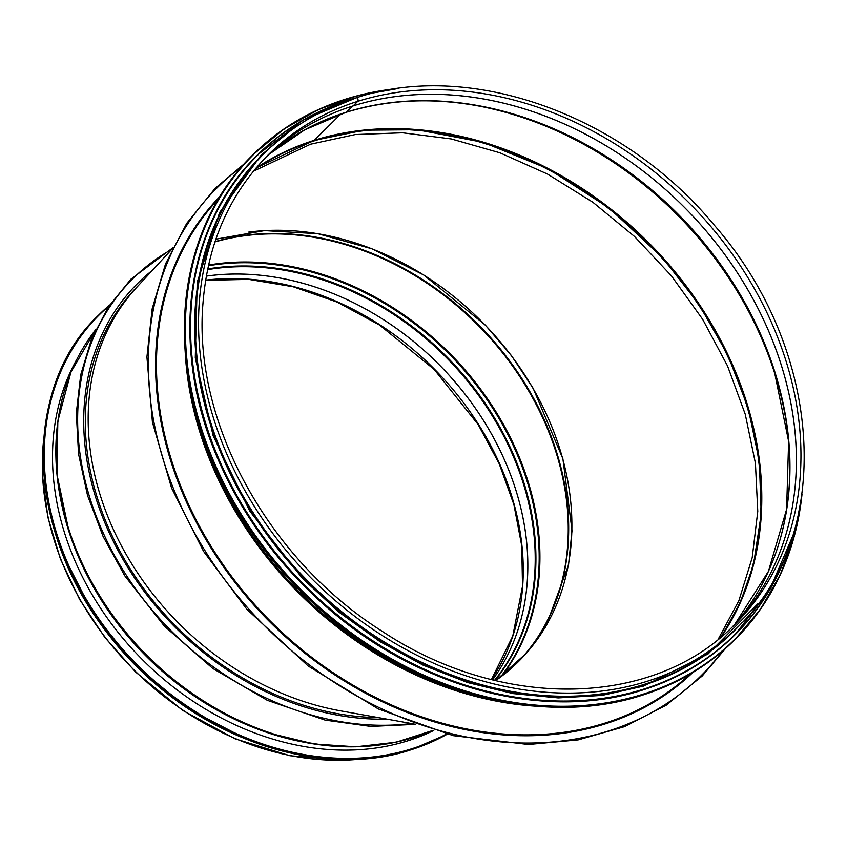 <?xml version="1.0" encoding="UTF-8"?>
<svg xmlns="http://www.w3.org/2000/svg" width="847" height="847" viewBox="0 0 847 847"><rect width="100%" height="100%" fill="white"/><g stroke="black" fill="none" stroke-linecap="round" stroke-linejoin="round"><path stroke-width="1.27" d="M256.027 168.066L314.099 140.411A1.345 0.741 -107.5 0 0 314.279 140.306A1.345 0.741 72.5 0 1 314.11 140.411A1.345 0.741 72.5 0 1 313.898 140.422M721.326 636.743A334.205 267.271 45.2 0 0 675.631 272.501A334.205 267.271 45.2 0 0 314.29 140.306L340.706 114.08L314.29 140.306A334.205 267.271 45.2 0 0 256.048 168.045M345.481 112.429A2.012 1.122 -107.5 0 0 345.809 112.407A2.012 1.122 -107.5 0 0 346.052 112.27A2.012 1.122 72.5 0 1 345.809 112.407A2.012 1.122 72.5 0 1 345.534 112.429M780.108 539.391A331.833 265.376 45.2 0 0 774.274 371.028L788.621 441.319L786.598 509.375L768.356 571.471L734.889 624.207A331.526 265.132 45.2 0 0 713.936 255.371A331.526 265.132 45.2 0 0 346.052 112.27L353.167 105.896A1.345 0.741 -107.5 0 0 353.188 105.875L346.052 112.27A331.526 265.132 45.2 0 0 268.69 154.556M734.211 624.927A330.986 264.698 45.2 0 0 738.182 620.639L732.39 626.812A330.986 264.698 45.2 0 0 725.424 255.402A330.986 264.698 45.2 0 0 353.188 105.875A1.345 0.741 72.5 0 1 353.178 105.896L357.762 101.344L353.188 105.875A330.986 264.698 45.2 0 0 266.064 157.044L272.268 151.295A330.986 264.698 45.2 0 0 267.959 155.245M357.762 101.344A1.948 1.08 -107.5 0 0 357.858 99.067A1.948 1.08 -107.5 0 0 356.333 97.786A1.948 1.08 -107.5 0 0 356.068 97.945A1.948 1.08 72.5 0 1 356.333 97.786A1.948 1.08 72.5 0 1 357.858 99.067A1.948 1.08 72.5 0 1 357.762 101.333A330.986 264.698 45.2 0 0 268.33 154.757C229.431 194.048 207.631 243.692 202.941 303.702C192.851 421.668 268.181 559.454 382.145 631.269C501.89 710.94 654.18 707.859 734.698 624.557A330.986 264.698 45.2 0 0 731.173 252.48A330.986 264.698 45.2 0 0 357.762 101.333M737.441 627.32C834.941 535.664 824.173 350.669 714.476 225.397C623.138 114.536 469.947 59.83 356.333 97.786C321.119 108.945 290.87 127.018 265.587 151.994L262.411 155.149A334.883 267.811 45.2 0 0 308.276 581.487A334.883 267.811 45.2 0 0 734.264 630.475L737.441 627.32A334.883 267.811 45.2 0 1 311.442 578.332A334.883 267.811 45.2 0 1 265.587 151.994A334.883 267.811 45.2 0 1 356.068 97.945M198.78 371.134A334.173 267.25 45.2 0 0 517.813 692.518M172.269 248.764L136.473 287.62A267.747 214.122 45.2 0 0 109.729 521.149A267.747 214.122 45.2 0 0 340.621 710.855L414.215 724.026M495.633 680.607A266.943 213.476 45.2 0 0 518.459 661.581A266.943 213.476 45.2 0 0 527.099 378.556A266.943 213.476 45.2 0 0 248.7 232.099M516.85 663.159A266.943 213.476 45.2 0 0 512.964 365.459A266.943 213.476 45.2 0 0 215.032 241.649M139.056 284.814L138.908 284.963A267.747 214.122 45.2 0 0 121.237 553.589A267.747 214.122 45.2 0 0 378.175 717.578M495.717 680.628L527.014 652.624L545.775 626.621L568.538 564.896L572.032 530.571L562.895 458.799L533.102 388.212L511.228 355.348L485.32 325.089L423.786 275.021L371.865 248.774L317.879 233.719L264.518 230.606L215.869 239.172M718.15 639.337L738.891 600.629L752.2 557.654L757.769 511.397L755.429 463.245L745.244 414.257L727.52 365.915L702.671 319.33L671.364 275.783L634.488 236.461L592.805 202.211L547.511 174.069L499.963 152.82L451.229 138.94L402.537 132.788L355.317 134.546L310.584 144.202L253.369 171.263M720.426 637.484A334.046 267.144 45.2 0 0 675.08 273.306A334.046 267.144 45.2 0 0 313.782 141.015A334.046 267.144 45.2 0 0 255.296 168.924M386.835 719.124A269.759 215.731 -134.8 0 1 122.116 557.855A269.759 215.731 -134.8 0 1 137.722 283.3A269.759 215.731 -134.8 0 1 152.502 270.214M433.77 730.463A265.323 212.184 -134.8 0 1 407.788 740.829A265.323 212.184 -134.8 0 1 127.135 643.244A265.323 212.184 -134.8 0 1 76.463 359.996M353.167 105.896A330.986 264.698 45.2 0 0 272.268 151.295M738.182 620.639A330.986 264.698 45.2 0 0 722.279 251.178A330.986 264.698 45.2 0 0 353.178 105.896M774.274 371.028A331.833 265.376 45.2 0 0 522.133 117.034A331.833 265.376 45.2 0 0 353.813 109.972M774.465 371.621A333.898 267.027 45.2 0 0 521.54 116.844M786.979 426.793A334.205 267.271 45.2 0 0 466.464 103.927M241.681 166.785A343.607 274.788 45.2 0 0 264.126 625.308A343.607 274.788 45.2 0 0 722.48 651.11M220.125 196.218A335.55 268.351 45.2 0 0 268.7 620.766A335.55 268.351 45.2 0 0 692.878 672.454M218.515 198.886A334.883 267.811 45.2 0 0 269.367 620.11A334.883 267.811 45.2 0 0 690.199 674.043M185.207 352.246A334.883 267.811 45.2 0 0 536.627 706.229M194.588 408.857A334.47 267.483 45.2 0 0 479.974 696.414M253.115 154.588A341.828 273.369 45.2 0 0 252.798 154.906A341.828 273.369 45.2 0 0 256.429 539.168A341.828 273.369 45.2 0 0 642.079 695.26A341.828 273.369 45.2 0 0 734.444 640.088A341.828 273.369 45.2 0 0 734.751 639.771M398.27 88.48A341.828 273.369 45.2 0 0 253.433 154.27A341.828 273.369 45.2 0 0 257.065 538.533A341.828 273.369 45.2 0 0 642.714 694.625A341.828 273.369 45.2 0 0 735.08 639.453A341.828 273.369 45.2 0 0 801.918 495.146M394.543 89.009A341.574 273.168 45.2 0 0 211.559 456.173A341.574 273.168 45.2 0 0 642.714 694.296A341.574 273.168 45.2 0 0 801.357 498.851M257.795 154.662A338.472 270.691 45.2 0 0 257.615 154.842A338.472 270.691 45.2 0 0 261.215 535.336A338.472 270.691 45.2 0 0 643.074 689.892A338.472 270.691 45.2 0 0 734.529 635.261A338.472 270.691 45.2 0 0 734.709 635.091M355.804 97.956A338.472 270.691 45.2 0 0 257.975 154.493A338.472 270.691 45.2 0 0 261.575 534.986A338.472 270.691 45.2 0 0 643.434 689.543A338.472 270.691 45.2 0 0 734.889 634.911A338.472 270.691 45.2 0 0 792.136 537.506M350.7 99.639A338.228 270.489 45.2 0 0 227.832 478.439A338.228 270.489 45.2 0 0 643.434 689.214A338.228 270.489 45.2 0 0 790.42 542.599M270.617 147.166A335.116 268.001 45.2 0 0 260.897 526.051A335.116 268.001 45.2 0 0 643.339 685.265A335.116 268.001 45.2 0 0 742.3 622.333M363.712 758.774A267.747 214.122 -134.8 0 1 44.012 436.724M205.652 280.156A263.851 211.009 -134.8 0 1 468.243 409.165A263.851 211.009 -134.8 0 1 491.419 679.569L512.795 635.949L522.514 586.251L521.741 545.839L513.885 504.568L499.179 463.69L478.057 424.411L434.193 369.451L379.625 325.1L337.328 302.178L293.2 286.762L248.785 279.394L205.63 280.293M206.34 276.133A263.851 211.009 -134.8 0 1 473.611 405.745A263.851 211.009 -134.8 0 1 492.594 679.866A263.851 211.009 -134.8 0 0 473.632 405.734A263.851 211.009 -134.8 0 0 206.34 276.111M207.579 269.642A264.391 211.432 -134.8 0 1 482.176 400.493A264.391 211.432 -134.8 0 1 494.542 680.342M207.716 268.965A264.698 211.686 -134.8 0 1 482.906 400.059A264.698 211.686 -134.8 0 1 494.944 680.448M208.404 265.746A266.763 213.338 -134.8 0 1 484.209 395.665A266.763 213.338 -134.8 0 1 500.566 677.039M208.563 265.037A267.07 213.582 -134.8 0 1 484.526 394.575A267.07 213.582 -134.8 0 1 501.763 676.139M214.937 241.946A267.07 213.582 -134.8 0 1 502.695 352.987A267.07 213.582 -134.8 0 1 533.525 643.371M411.303 723.507A276.471 221.099 -134.8 0 1 109.147 545.341A276.471 221.099 -134.8 0 1 171.666 249.42M433.188 730.283A267.747 214.122 -134.8 0 1 127.992 634.795A267.747 214.122 -134.8 0 1 95.605 329.79M413.315 737.621A267.324 213.793 -134.8 0 1 271.485 733.756A267.324 213.793 -134.8 0 1 68.353 529.142A267.324 213.793 -134.8 0 1 65.526 387.28M433.283 730.315L396.047 742.226L355.835 746.81L313.888 743.962L270.288 733.364A265.27 212.142 -134.8 0 1 68.734 530.328L56.971 474.436L57.829 421.213L70.926 372.151L95.616 329.769M300.547 741.538A265.058 211.972 -134.8 0 1 60.793 500.016M446.454 733.989A274.46 219.489 -134.8 0 1 411.748 748.78A274.46 219.489 -134.8 0 1 97.267 616.542A274.46 219.489 -134.8 0 1 109.221 305.714M446.888 734.095A274.724 219.701 -134.8 0 1 411.758 749.129A274.724 219.701 -134.8 0 1 101.809 623.678A274.724 219.701 -134.8 0 1 98.887 314.851A274.724 219.701 -134.8 0 1 109.739 304.941L98.252 315.476A274.724 219.701 -134.8 0 1 98.57 315.169M411.123 749.764A274.724 219.701 -134.8 0 1 101.174 624.313A274.724 219.701 -134.8 0 1 98.252 315.476C20.614 388.667 26.437 534.775 111.042 637.41C185.249 733.163 315.37 781.929 411.081 749.786L447.227 734.18A274.724 219.701 -134.8 0 1 411.123 749.764M240.919 737.006A271.368 217.023 -134.8 0 1 64.796 559.465M268.679 154.567L304.74 129.835L345.809 112.407C400.949 95.552 459.72 97.087 522.133 117.034M314.11 140.411L364.083 130.173L417.169 129.739L483.298 142.381L548.305 168.881L609.046 207.981L662.619 257.784L698.891 304.242L727.658 354.681L748.007 407.523L759.325 461.107L761.22 514.087L753.544 564.43L740.384 602.397L721.295 636.764M725.593 648.389L702.248 675.97L666.314 705.138L624.567 726.641L578.173 739.886L528.443 744.502L453.23 735.662L378.355 708.981L308.202 666.028L246.9 609.332L203.566 551.376L171.602 488.105L152.439 422.335L146.923 356.989L152.174 308.774L165.557 263.83L186.721 223.343L215.117 188.383L244.423 163.683M398.821 88.406L357.392 95.743L318.832 109.379L283.925 129.03L252.798 154.906C180.104 225.196 163.619 348.255 211.888 460.175C236.62 518.216 273.592 568.771 322.792 611.841C415.941 693.958 543.88 727.404 642.037 695.281C677.896 683.91 708.706 665.52 734.444 640.088L760.542 609.152L780.436 574.404L794.348 535.939L801.993 494.584M356.185 97.829L302.887 120.221L257.615 154.842C185.641 224.444 169.315 346.296 217.107 457.126C241.607 514.595 278.208 564.653 326.931 607.288C419.159 688.6 545.849 721.729 643.042 689.913C678.553 678.659 709.045 660.438 734.529 635.261L769.478 590.253L792.263 537.136M289.558 131.454L261.014 155.255L219.606 212.512L197.245 282.178L195.276 357.858L213.179 435.877L249.77 511.112L302.633 578.628L339.531 612.561L379.985 641.624L423.055 665.139L467.756 682.597L513.134 693.598L558.184 697.907L601.899 695.419L643.254 686.186L708.071 653.958L758.15 603.498M366.836 758.51L344.528 760.341L289.886 755.715L234.979 738.775L182.645 710.389L135.594 672.042L104.943 637.547L79.629 599.485L60.423 558.978L47.877 517.231L42.35 474.765L44.298 433.6M172.693 247.896L130.936 279.161L108.384 306.974L91.497 339.139L80.719 374.808L76.315 413.071L78.549 454.013L87.559 495.537L103.112 536.5L124.763 575.791L164.392 626.177L212.766 668.442L267.313 700.321L325.089 720.098L370.848 726.43L415.157 724.365M248.362 740.045L188.701 709.13L135.562 665.541L92.355 612.074L61.884 552.191"/></g></svg>
